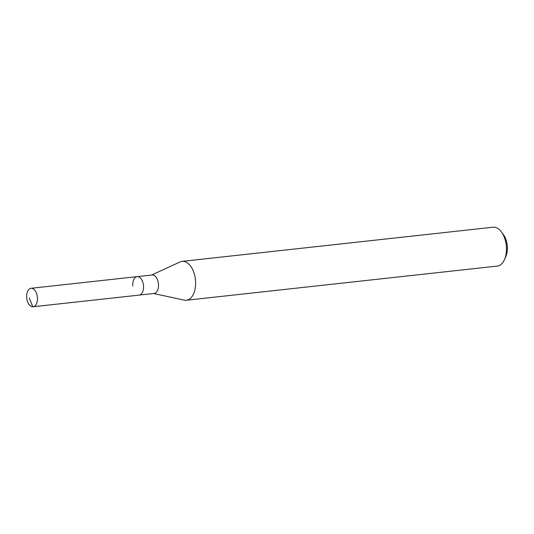 <?xml version="1.0" encoding="UTF-8"?>
<svg xmlns="http://www.w3.org/2000/svg" width="534" height="534" viewBox="0 0 534 534"><rect width="100%" height="100%" fill="white"/><g stroke="black" fill="none" stroke-linecap="round" stroke-linejoin="round"><path stroke-width="0.8" d="M26.7 297.638A9.285 5.34 83.7 0 1 31.039 288.293A9.285 5.34 83.7 0 1 37.407 297.411A9.285 5.34 83.7 0 1 33.068 306.756A9.285 5.34 83.7 0 1 26.7 297.638M143.499 285.757A9.285 5.34 -96.3 0 0 137.131 276.639A9.285 5.34 83.7 0 1 143.499 285.757A9.285 5.34 83.7 0 1 139.16 295.102A9.285 5.34 -96.3 0 0 143.499 285.757M33.068 306.756L154.119 293.46A9.285 5.34 -96.3 0 0 158.458 284.115A9.285 5.34 -96.3 0 0 152.09 274.997L31.039 288.293M132.792 285.984A9.285 5.34 83.7 0 1 137.131 276.639M151.583 275.05L180.058 261.947A19.551 11.241 83.7 0 1 182.121 261.373A19.551 11.241 83.7 0 1 195.524 280.564A19.551 11.241 83.7 0 1 186.393 300.241A19.551 11.241 83.7 0 1 184.25 300.121L153.612 293.513M186.393 300.241L497.241 266.092A19.551 11.241 -96.3 0 0 504.476 259.624A19.551 11.241 -96.3 0 0 506.372 246.421A19.551 11.241 -96.3 0 0 501.439 231.976A19.551 11.241 -96.3 0 0 492.969 227.224L182.121 261.373M504.476 259.624L505.785 256.68A15.64 8.991 -96.3 0 0 507.3 246.121A15.64 8.991 -96.3 0 0 503.355 234.559L501.439 231.976M29.23 297.832L32.794 306.776"/></g></svg>
